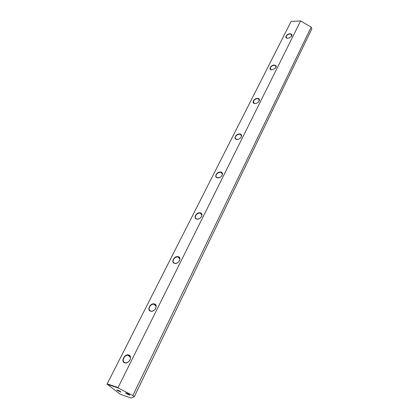 <?xml version="1.0" encoding="UTF-8"?>
<svg xmlns="http://www.w3.org/2000/svg" width="419" height="419" viewBox="0 0 419 419"><rect width="100%" height="100%" fill="white"/><g stroke="black" fill="none" stroke-linecap="round" stroke-linejoin="round"><path stroke-width="0.63" d="M128.56 394.132L127.161 393.446M126.533 393.205L125.58 393.153L129.717 395.211C129.817 394.798 128.753 394.127 126.533 393.205M119.656 391.058L118.357 390.419M117.671 390.147L116.749 390.094L120.845 392.147C120.929 391.734 119.871 391.068 117.671 390.147M129.911 359.947C130.854 357.617 130.45 356.056 128.696 355.27L127.858 355.155C126.14 355.291 124.773 356.255 123.757 358.051C122.798 360.371 123.191 361.937 124.941 362.749L125.841 362.87C127.554 362.713 128.911 361.738 129.911 359.947M128.691 354.977C132.964 356.035 128.822 364.352 124.731 362.859C120.483 361.728 124.642 353.521 128.691 354.977M155.653 308.394C156.517 306.247 156.078 304.849 154.339 304.199L153.909 304.131C152.092 304.136 150.651 305.058 149.578 306.897C148.703 309.033 149.133 310.437 150.866 311.108L151.353 311.186C153.165 311.155 154.601 310.228 155.653 308.394M154.333 303.916C158.544 304.718 154.721 312.401 150.672 311.197C146.488 310.327 150.327 302.743 154.333 303.916M179.463 260.718C180.254 258.738 179.782 257.481 178.059 256.947L178.023 256.941C176.127 256.81 174.608 257.685 173.471 259.565C172.67 261.535 173.131 262.797 174.849 263.347L174.938 263.362C176.834 263.472 178.342 262.587 179.463 260.718M178.059 256.669C182.207 257.256 178.667 264.368 174.671 263.415C170.543 262.771 174.105 255.742 178.059 256.669M201.549 216.492C202.241 214.816 201.853 213.706 200.397 213.161L200.078 213.098C198.203 213.025 196.721 213.868 195.642 215.638C194.94 217.33 195.327 218.446 196.815 218.99L197.092 219.043C198.978 219.127 200.465 218.273 201.549 216.492M200.073 212.826C204.158 213.224 200.874 219.834 196.93 219.095C192.86 218.645 196.171 212.108 200.073 212.826M221.384 176.352L222.091 175.357C222.688 173.953 222.389 172.984 221.195 172.439L220.562 172.298C218.718 172.288 217.288 173.115 216.272 174.765C215.665 176.179 215.968 177.158 217.189 177.708L219.462 177.604M220.562 172.036C224.579 172.267 221.515 178.421 217.629 177.871C213.627 177.593 216.712 171.502 220.562 172.036M240.768 137.72L241.244 136.997C241.763 135.824 241.533 134.976 240.569 134.452L239.668 134.237C237.861 134.29 236.478 135.091 235.515 136.641C234.991 137.825 235.221 138.684 236.211 139.208L237.976 139.349M239.668 133.98C243.622 134.075 240.763 139.815 236.934 139.433C232.995 139.302 235.876 133.614 239.668 133.98M258.795 101.702L259.152 101.147L258.649 98.931L257.533 98.654C255.758 98.753 254.417 99.533 253.511 100.989L254.024 103.231L255.449 103.488M257.538 98.402C261.419 98.371 258.748 103.739 254.977 103.503C251.107 103.503 253.804 98.182 257.538 98.402M275.65 68.009L275.917 67.569L275.561 65.636L274.277 65.312C272.533 65.458 271.229 66.212 270.37 67.585L270.742 69.533L271.915 69.853M274.277 65.065C276.461 65.395 276.791 66.511 275.278 68.412L271.879 69.853C268.071 69.963 270.601 64.971 274.277 65.065M291.446 36.401L291.409 34.363L289.995 34.002C288.282 34.185 287.02 34.929 286.203 36.223L286.465 37.92L287.439 38.26M290 33.766C291.991 33.934 292.436 34.856 291.346 36.521L289.513 37.841L287.743 38.26C283.998 38.475 286.376 33.782 290 33.766M118.048 387.575L118.284 388.046L132.823 395.567L134.274 396.704L131.157 398.05L120.253 394.253L107.238 384.265L107.227 383.872L118.048 387.575L300.606 20.95L291.142 21.379L107.159 383.914L291.142 21.379M118.284 388.046L107.238 384.265L107.159 383.914M134.274 396.704L311.841 28.796L311.181 27.141L132.823 395.567M300.606 20.95L311.181 27.141M125.889 393.027L125.58 393.153M117.048 389.979L116.749 390.094M127.858 355.155L130.393 357.339M153.909 304.131L156.104 306.378M178.023 256.941L179.866 259.136M200.397 213.161L201.9 215.214M221.195 172.439L222.4 174.299M240.569 134.452L241.517 136.096M258.649 98.931L259.387 100.356M275.561 65.636L276.131 66.862M291.409 34.363L291.854 35.406M120.745 391.781L120.845 392.147M129.612 394.834L129.717 395.211"/></g></svg>
